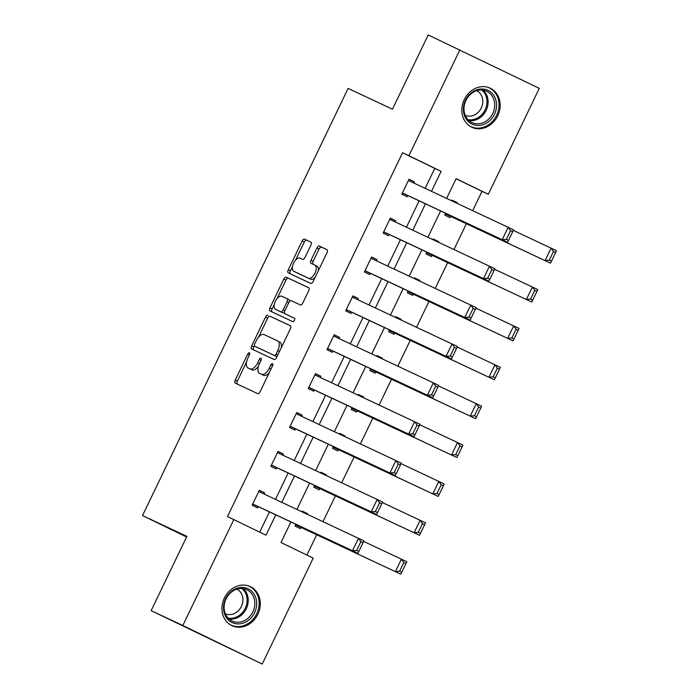 <?xml version="1.0" encoding="UTF-8"?>
<svg xmlns="http://www.w3.org/2000/svg" width="699" height="699" viewBox="0 0 699 699"><rect width="100%" height="100%" fill="white"/><g stroke="black" fill="none" stroke-linecap="round" stroke-linejoin="round"><path stroke-width="1.05" d="M249.412 352.794A1.896 0.961 -64.1 0 0 247.717 354.096L235.205 380.09A2.717 1.372 -64.1 0 0 235.266 383.113L257.669 393.616A2.717 1.372 -64.1 0 0 260.089 391.746L272.593 365.76A1.896 0.961 -64.1 0 0 272.558 363.637A1.896 0.961 -64.1 0 0 270.854 364.939L269.237 368.303A8.685 4.395 -64.1 0 1 261.487 374.271L259.617 373.388A8.685 4.395 -64.1 0 1 259.591 373.38A8.685 4.395 -64.1 0 1 259.408 363.698L261.024 360.334A1.896 0.961 -64.1 0 0 260.989 358.22A1.896 0.961 -64.1 0 0 260.98 358.211A1.896 0.961 -64.1 0 0 259.285 359.522L257.669 362.886A8.685 4.395 -64.1 0 1 249.919 368.845L248.049 367.971A8.685 4.395 -64.1 0 1 248.023 367.954A8.685 4.395 -64.1 0 1 247.839 358.272L249.456 354.909A1.896 0.961 -64.1 0 0 249.412 352.794L249.412 352.794M497.74 115.833A21.573 18.611 -64.9 0 1 471.842 127.244A21.573 18.611 -64.9 0 1 464.258 99.581A21.573 18.611 -64.9 0 1 490.156 88.17A21.573 18.611 -64.9 0 1 497.74 115.833M257.852 614.272A21.573 18.611 -64.9 0 1 231.963 625.675A21.573 18.611 -64.9 0 1 224.379 598.012A21.573 18.611 -64.9 0 1 250.277 586.61A21.573 18.611 -64.9 0 1 257.852 614.272M310.906 245.131A2.717 1.372 -64.1 0 0 310.845 242.107A2.717 1.372 -64.1 0 0 310.837 242.099L304.554 239.154A2.717 1.372 -64.1 0 0 302.134 241.015L288.241 269.884A2.717 1.372 -64.1 0 0 288.303 272.907L310.706 283.41A2.717 1.372 -64.1 0 0 313.126 281.548L327.018 252.68A2.717 1.372 -64.1 0 0 326.957 249.657A2.717 1.372 -64.1 0 0 326.949 249.648L319.364 246.092A2.717 1.372 -64.1 0 0 316.935 247.962L310.994 260.308A2.717 1.372 -64.1 0 0 311.055 263.34L314.821 265.104A7.261 3.678 -64.1 0 1 314.847 265.113A7.261 3.678 -64.1 0 1 314.987 273.23A7.261 3.678 -64.1 0 1 308.521 278.193L293.781 271.282A7.261 3.678 -64.1 0 1 293.763 271.273A7.261 3.678 -64.1 0 1 293.615 263.156A7.261 3.678 -64.1 0 1 300.081 258.193L302.536 259.346A2.717 1.372 -64.1 0 0 304.956 257.485L310.906 245.131M290.906 521.952L281.015 542.503L313.204 558.134L262.23 664.05L151.141 610.638L186.886 536.378L142.526 515.582L348.102 88.424L392.462 109.219L428.207 34.95L539.287 88.362L488.313 194.278L456.124 178.647L446.617 198.394M151.141 610.638L182.832 625.491L233.807 519.575L265.996 535.207L275.782 514.866M425.167 188.337L434.769 168.38L402.58 152.749L227.463 516.605L233.807 519.575M402.58 152.749L408.915 155.72L459.89 49.804M267.944 315.232A2.717 1.372 -64.1 0 0 265.524 317.093L251.631 345.961A2.717 1.372 -64.1 0 0 251.684 348.984L274.087 359.487A2.717 1.372 -64.1 0 0 276.507 357.626L290.4 328.757A2.717 1.372 -64.1 0 0 290.347 325.734L270.085 316.28A2.717 1.372 -64.1 0 0 267.665 318.141L258.473 337.241M269.936 307.927L283.829 279.058A2.717 1.372 -64.1 0 1 286.249 277.197L308.643 287.691A2.717 1.372 -64.1 0 0 308.643 287.691L308.643 287.691A2.717 1.372 -64.1 0 1 308.705 290.723L302.763 303.069A2.717 1.372 -64.1 0 1 300.343 304.939L291.265 300.684A2.717 1.372 -64.1 0 0 288.836 302.545L284.895 310.74A2.717 1.372 -64.1 0 0 284.956 313.764A2.717 1.372 -64.1 0 0 284.965 313.764L294.419 318.202A1.896 0.961 -64.1 0 1 294.462 320.325A1.896 0.961 -64.1 0 1 292.767 321.619L270.006 310.95A2.717 1.372 -64.1 0 0 270.006 310.95A2.717 1.372 -64.1 0 1 269.936 307.927L272.086 308.967L274.296 304.362M142.526 515.582L186.589 536.981M259.696 532.149L269.447 511.895M275.476 499.357L288.154 473.013M294.192 460.484L306.87 434.14M312.899 421.602L325.577 395.258M331.606 382.729L344.284 356.385M350.321 343.847L362.999 317.503M369.028 304.974L381.706 278.63M387.744 266.092L400.422 239.748M406.451 227.21L419.129 200.875M264.135 494.044L264.703 492.874L259.338 490.27L252.138 505.22L257.503 507.824L258.106 506.583M282.85 455.163L283.41 453.992L278.045 451.388L270.854 466.338L276.219 468.95L276.813 467.701M301.557 416.289L302.125 415.119L296.76 412.515L289.561 427.465L294.926 430.068L295.528 428.819M320.264 377.408L320.832 376.237L315.467 373.633L308.268 388.583L313.633 391.195L314.235 389.946M338.98 338.534L339.539 337.364L334.174 334.751L326.983 349.71L332.348 352.313L332.942 351.064M357.687 299.653L358.255 298.482L352.89 295.878L345.69 310.828L351.055 313.432L351.658 312.191M376.403 260.779L376.962 259.609L371.597 256.996L364.406 271.955L369.771 274.558L370.365 273.309M395.11 221.898L395.678 220.727L390.313 218.123L383.113 233.073L388.478 235.677L389.081 234.436M413.825 183.024L414.385 181.845L409.02 179.241L401.82 194.2L407.185 196.803L407.788 195.554M306.905 555.076L316.682 534.761M322.999 521.629L335.398 495.879M341.715 482.756L354.105 457.006M360.422 443.874L372.812 418.124M379.129 405.001L391.527 379.251M397.845 366.119L410.234 340.369M416.552 327.246L428.95 301.496M435.267 288.364L447.657 262.614M453.974 249.491L466.364 223.741M472.69 210.609L481.978 191.308L456.08 178.734M295.904 524.294L295.057 526.059L300.421 528.671L301.024 527.422M307.342 514.289L307.621 513.713L302.256 511.109L301.942 511.764M314.62 485.421L313.764 487.186L319.128 489.789L319.731 488.54M326.049 475.416L326.328 474.839L320.963 472.227L320.649 472.882M333.327 446.539L332.479 448.304L337.844 450.907L338.447 449.667M344.764 436.534L345.044 435.958L339.679 433.354L339.364 434.009M352.043 407.666L351.186 409.431L356.551 412.034L357.154 410.785M363.471 397.661L363.751 397.084L358.386 394.472L358.071 395.127M370.75 368.784L369.902 370.549L375.267 373.152L375.861 371.912M382.178 358.779L382.458 358.203L377.093 355.599L376.778 356.254M389.457 329.911L388.609 331.676L393.974 334.279L394.577 333.03M400.894 319.906L401.174 319.321L395.809 316.717L395.494 317.372M408.172 291.029L407.325 292.794L412.69 295.397L413.284 294.157M419.601 281.024L419.881 280.448L414.516 277.844L414.201 278.49M426.879 252.156L426.032 253.92L431.397 256.524L431.999 255.275M438.317 242.151L438.596 241.566L433.231 238.962L432.917 239.617M445.595 213.274L444.739 215.039L450.104 217.642L450.706 216.402M457.024 203.269L457.303 202.693L451.938 200.089L451.624 200.735M262.23 664.05L182.832 625.491M481.978 191.308L488.313 194.278M440.588 210.932L427.91 237.267M421.881 249.805L409.203 276.149M403.166 288.687L390.488 315.031M384.459 327.56L371.781 353.904M365.743 366.442L353.065 392.786M347.036 405.315L334.358 431.659M328.32 444.197L315.642 470.541M309.613 483.07L296.935 509.414M431.501 191.308L441.104 171.351L408.915 155.72M281.811 502.328L294.489 475.984M300.526 463.454L313.204 437.111M319.233 424.573L331.911 398.229M337.949 385.699L350.627 359.356M356.656 346.818L369.334 320.474M375.372 307.936L388.041 281.601M394.079 269.063L406.757 242.719M412.786 230.181L425.464 203.837M434.769 168.38L441.104 171.351M307.621 513.713L302.221 511.179M264.703 492.874L259.303 490.34M283.41 453.992L278.01 451.467M326.328 474.839L320.928 472.306M302.125 415.119L296.717 412.585M345.044 435.958L339.635 433.424M320.832 376.237L315.432 373.703M363.751 397.084L358.351 394.551M339.539 337.364L334.139 334.83M382.458 358.203L377.058 355.669M358.255 298.482L352.855 295.948M401.174 319.321L395.774 316.796M376.962 259.609L371.562 257.075M419.881 280.448L414.481 277.914M395.678 220.727L390.278 218.193M438.596 241.566L433.197 239.041M414.385 181.845L408.985 179.32M457.303 202.693L451.904 200.159M248.023 367.954L250.172 369.002A8.685 4.395 -64.1 0 0 250.172 369.002A8.685 4.395 -64.1 0 0 250.198 369.011L248.049 367.971M258.403 366.32A8.685 4.395 -64.1 0 1 252.059 369.885L250.198 369.011M259.591 373.38L261.741 374.419A8.685 4.395 -64.1 0 0 261.741 374.419A8.685 4.395 -64.1 0 0 261.767 374.437L259.617 373.388M269.281 372.646A8.685 4.395 -64.1 0 1 263.637 375.311L261.767 374.437M246.572 361.968L237.354 381.13A2.717 1.372 -64.1 0 0 237.241 384.039M290.513 325.848L270.085 316.28M254.384 345.743L253.772 347.001A2.717 1.372 -64.1 0 0 253.658 349.911M254.663 344.091A1.896 0.961 -64.1 0 0 254.707 346.206A1.896 0.961 -64.1 0 0 254.716 346.206L274.366 355.424A1.896 0.961 -64.1 0 0 276.061 354.113L277.774 350.566A8.685 4.395 -64.1 0 0 277.582 340.885A8.685 4.395 -64.1 0 0 277.555 340.876L264.117 334.576A8.685 4.395 -64.1 0 0 256.376 340.544L254.663 344.091M256.848 347.246A1.896 0.961 -64.1 0 0 256.856 347.246A1.896 0.961 -64.1 0 0 256.856 347.254L254.716 346.206L256.856 347.246M277.084 356.429A1.896 0.961 -64.1 0 1 276.516 356.464L256.856 347.254M281.181 347.919A8.685 4.395 -64.1 0 0 279.731 341.933A8.685 4.395 -64.1 0 0 279.705 341.916L279.731 341.933M277.136 298.464L285.97 280.098L283.829 279.058M308.818 287.813L288.399 278.237A2.717 1.372 -64.1 0 0 285.97 280.098M287.088 314.803A2.717 1.372 -64.1 0 0 287.097 314.803A2.717 1.372 -64.1 0 0 287.106 314.812L294.567 318.307M281.837 296.262A7.261 3.678 -64.1 0 0 275.371 301.225A7.261 3.678 -64.1 0 0 275.511 309.342A7.261 3.678 -64.1 0 0 275.537 309.351L280.736 311.78A2.717 1.372 -64.1 0 0 283.156 309.919L287.097 301.723A2.717 1.372 -64.1 0 0 287.036 298.7A2.717 1.372 -64.1 0 0 287.027 298.7L281.837 296.262M277.634 310.373A7.261 3.678 -64.1 0 0 277.66 310.382A7.261 3.678 -64.1 0 0 277.686 310.391L275.537 309.351M284.449 312.208A2.717 1.372 -64.1 0 1 282.877 312.829L275.511 309.342M289.692 301.295A2.717 1.372 -64.1 0 0 289.185 299.74A2.717 1.372 -64.1 0 0 289.176 299.74L287.044 298.709L289.185 299.74M272.086 308.967A2.717 1.372 -64.1 0 0 271.972 311.876M293.763 271.273L295.904 272.313A7.261 3.678 -64.1 0 0 295.904 272.313A7.261 3.678 -64.1 0 0 295.93 272.322L293.781 271.282M315.197 277.232A7.261 3.678 -64.1 0 1 310.671 279.233L295.93 272.322M318.255 270.88A7.261 3.678 -64.1 0 0 316.997 266.153A7.261 3.678 -64.1 0 0 316.97 266.144L314.873 265.131M327.123 249.77L321.505 247.14A2.717 1.372 -64.1 0 0 319.085 249.001L313.143 261.356A2.717 1.372 -64.1 0 0 313.03 264.266M292.497 266.555L290.391 270.924A2.717 1.372 -64.1 0 0 290.277 273.833M311.02 242.221L306.704 240.194A2.717 1.372 -64.1 0 0 304.283 242.064L295.555 260.194M295.625 524.888L400.789 574.185L295.66 524.818M363.629 541.402L406.792 561.725L405.927 563.577L403.777 562.538L399.583 571.258L401.733 572.306L405.927 563.577M399.583 571.258L395.424 571.572L401.427 559.113L403.777 562.538M401.733 572.306L400.789 574.185M258.735 491.511L363.873 540.877L363.008 542.739L360.859 541.699L356.665 550.419L358.814 551.459L363.008 542.739M252.706 504.049L357.871 553.337L352.506 550.733L358.508 538.274L360.859 541.699M252.741 503.97L352.506 550.733L356.665 550.419M357.871 553.337L358.814 551.459M239.871 587.579A18.672 16.103 -64.9 0 1 256.699 603.351A18.672 16.103 -64.9 0 1 240.334 623.753A18.672 16.103 -64.9 0 1 223.514 607.99A18.672 16.103 -64.9 0 1 239.871 587.579M239.687 622.119A17.283 14.906 115.1 0 0 254.384 607.527A17.283 14.906 115.1 0 0 246.808 589.72A17.283 14.906 115.1 0 0 239.259 588.628A17.283 14.906 115.1 0 0 224.554 603.211A17.283 14.906 115.1 0 0 232.138 621.027A17.283 14.906 115.1 0 0 239.687 622.119M236.917 589.143A13.613 11.743 -64.9 0 1 242.518 603.22A13.613 11.743 -64.9 0 1 230.985 614.5A13.613 11.743 -64.9 0 1 225.366 613.783M229.753 624.417A21.433 18.489 115.1 0 0 231.011 625.072A21.433 18.489 115.1 0 0 240.369 626.435A21.433 18.489 115.1 0 0 258.604 608.348A21.433 18.489 115.1 0 0 249.202 586.26A21.433 18.489 115.1 0 0 247.892 585.718M494.473 114.269A18.672 16.103 -64.9 0 1 471.886 124.055A18.672 16.103 -64.9 0 1 465.499 100.202A18.672 16.103 -64.9 0 1 488.077 90.407A18.672 16.103 -64.9 0 1 494.473 114.269M465.936 100.42A17.283 14.906 115.1 0 0 472.017 122.587A17.283 14.906 115.1 0 0 492.76 113.448A17.283 14.906 115.1 0 0 486.687 91.281A17.283 14.906 115.1 0 0 465.936 100.42M476.797 90.713A13.613 11.743 -64.9 0 1 481.253 108.004A13.613 11.743 -64.9 0 1 465.246 115.352M469.632 125.986A21.433 18.489 115.1 0 0 470.89 126.641A21.433 18.489 115.1 0 0 496.613 115.309A21.433 18.489 115.1 0 0 489.082 87.821A21.433 18.489 115.1 0 0 487.771 87.279M314.332 486.015L419.505 535.303L314.367 485.936M382.336 502.52L425.499 522.843L424.634 524.704L422.493 523.665L418.29 532.385L420.44 533.424L424.634 524.704M418.29 532.385L414.14 532.699L420.134 520.239L422.493 523.665M420.44 533.424L419.505 535.303M333.039 447.133L438.212 496.43L333.082 447.063M401.051 463.647L444.206 483.961L443.349 485.822L441.2 484.783L437.006 493.503L439.147 494.551L443.349 485.822M437.006 493.503L432.847 493.817L438.841 481.358L441.2 484.783M439.147 494.551L438.212 496.43M277.451 452.637L382.58 502.004L381.715 503.857L379.574 502.817L375.372 511.537L377.521 512.585L381.715 503.857M271.413 465.167L376.586 514.464L371.221 511.86L377.215 499.392L379.574 502.817M271.448 465.097L371.221 511.86L375.372 511.537M376.586 514.464L377.521 512.585M296.158 413.756L401.287 463.122L400.431 464.984L398.281 463.944L394.087 472.664L396.228 473.704L400.431 464.984M290.129 426.294L395.293 475.582L389.928 472.978L395.922 460.519L398.281 463.944M290.164 426.215L389.928 472.978L394.087 472.664M395.293 475.582L396.228 473.704M351.754 408.26L456.919 457.548L351.789 408.181M419.758 424.765L462.921 445.088L462.056 446.949L459.916 445.901L455.713 454.63L457.862 455.669L462.056 446.949M455.713 454.63L451.563 454.944L457.557 442.484L459.916 445.901M457.862 455.669L456.919 457.548M370.461 369.378L475.635 418.666L370.496 369.308M438.474 385.892L481.628 406.206L480.772 408.067L478.623 407.028L474.429 415.748L476.569 416.787L480.772 408.067M474.429 415.748L470.27 416.062L476.264 403.603L478.623 407.028M476.569 416.787L475.635 418.666M389.177 330.496L494.342 379.793L389.212 330.426M457.181 347.01L500.344 367.333L499.479 369.194L497.339 368.146L493.136 376.875L495.285 377.914L499.479 369.194M493.136 376.875L488.977 377.189L494.979 364.729L497.339 368.146M495.285 377.914L494.342 379.793M314.865 374.882L420.003 424.249L419.138 426.102L416.997 425.062L412.794 433.782L414.944 434.83L419.138 426.102M308.836 387.412L414.009 436.709L408.644 434.096L414.638 421.637L416.997 425.062M308.871 387.342L408.644 434.096L412.794 433.782M414.009 436.709L414.944 434.83M333.58 336.001L438.71 385.367L437.854 387.229L435.704 386.189L431.51 394.909L433.651 395.949L437.854 387.229M327.543 348.539L432.716 397.827L427.351 395.223L433.345 382.764L435.704 386.189M327.578 348.46L427.351 395.223L431.51 394.909M432.716 397.827L433.651 395.949M352.287 297.127L457.426 346.486L456.561 348.347L454.42 347.307L450.217 356.027L452.367 357.075L456.561 348.347M346.258 309.657L451.423 358.954L446.058 356.341L452.061 343.882L454.42 347.307M346.293 309.587L446.058 356.341L450.217 356.027M451.423 358.954L452.367 357.075M407.884 291.623L513.057 340.911L407.919 291.544M475.888 308.137L519.051 328.451L518.195 330.312L516.045 329.273L511.843 337.993L513.992 339.032L518.195 330.312M511.843 337.993L507.692 338.307L513.686 325.848L516.045 329.273M513.992 339.032L513.057 340.911M371.003 258.246L476.133 307.612L475.276 309.474L473.127 308.425L468.933 317.154L471.074 318.194L475.276 309.474M364.965 270.784L470.139 320.072L464.774 317.468L470.768 305.009L473.127 308.425M365 270.705L464.774 317.468L468.933 317.154M470.139 320.072L471.074 318.194M426.6 252.741L531.764 302.038L426.635 252.671M494.604 269.255L537.767 289.578L536.902 291.439L534.752 290.391L530.558 299.12L532.699 300.159L536.902 291.439M530.558 299.12L526.399 299.434L532.402 286.974L534.752 290.391M532.699 300.159L531.764 302.038M389.71 219.364L494.848 268.731L493.983 270.592L491.834 269.552L487.64 278.272L489.789 279.312L493.983 270.592M383.681 231.902L488.846 281.19L483.481 278.586L489.483 266.127L491.834 269.552M383.716 231.832L483.481 278.586L487.64 278.272M488.846 281.19L489.789 279.312M445.307 213.868L550.48 263.156L445.342 213.789M513.311 230.382L556.474 250.696L555.609 252.557L553.468 251.518L549.265 260.238L551.415 261.277L555.609 252.557M549.265 260.238L545.115 260.552L551.109 248.093L553.468 251.518M551.415 261.277L550.48 263.156M408.417 180.491L513.555 229.857L512.69 231.719L510.55 230.67L506.347 239.399L508.496 240.439L512.69 231.719M402.388 193.02L507.561 242.317L502.197 239.713L508.19 227.254L510.55 230.67M402.423 192.95L502.197 239.713L506.347 239.399M507.561 242.317L508.496 240.439M249.447 354.935L247.717 354.096M272.584 365.778L270.854 364.939M261.015 360.361L259.285 359.522M252.059 369.885L249.919 368.845M259.399 363.725L257.669 362.886M263.637 375.311L261.487 374.271M270.967 369.142L269.237 368.303M237.354 381.13L235.205 380.09M253.772 347.001L251.631 345.961M267.665 318.141L265.524 317.093M276.516 356.464L274.366 355.424M277.791 354.961L276.061 354.113M279.504 351.414L277.774 350.566M288.399 278.237L286.249 277.197M287.106 314.812L284.965 313.764L287.097 314.803M282.877 312.829L280.736 311.78M284.886 310.758L283.156 309.919M288.827 302.562L287.097 301.723M310.671 279.233L308.521 278.193M313.143 261.356L310.994 260.308M319.085 249.001L316.935 247.962M321.505 247.14L319.364 246.092M290.391 270.924L288.241 269.884M304.283 242.064L302.134 241.015M306.704 240.194L304.554 239.154M243.278 588.645A17.283 14.906 -64.9 0 1 247.219 606.479A17.283 14.906 -64.9 0 1 233.082 619.017A17.283 14.906 -64.9 0 1 229.054 618.999M228.11 618.082A16.724 14.417 115.1 0 0 232.444 618.178A16.724 14.417 115.1 0 0 246.197 605.806A16.724 14.417 115.1 0 0 241.976 588.506M483.166 90.215A17.283 14.906 -64.9 0 1 486.163 110.355A17.283 14.906 -64.9 0 1 468.933 120.569M467.989 119.643A16.724 14.417 115.1 0 0 485.089 109.848A16.724 14.417 115.1 0 0 481.856 90.075M316.997 266.153L314.847 265.113M231.011 625.072L230.12 624.661M249.202 586.26L248.311 585.841M489.082 87.821L488.19 87.41M470.89 126.641L469.999 126.222"/></g></svg>
